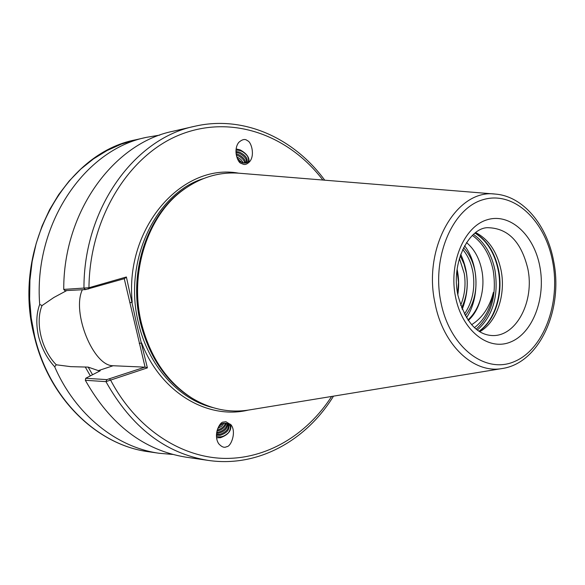<?xml version="1.0" encoding="UTF-8"?>
<svg xmlns="http://www.w3.org/2000/svg" width="585" height="585" viewBox="0 0 585 585"><rect width="100%" height="100%" fill="white"/><g stroke="black" fill="none" stroke-linecap="round" stroke-linejoin="round"><path stroke-width="0.88" d="M248.866 162.513C249.788 157.818 246.899 153.621 240.186 149.906L236.121 148.934M247.418 140.707C245.225 138.667 242.336 139.237 238.738 142.418C232.859 150.001 237.846 162.871 241.093 163.339L243.418 164.312C245.269 164.897 247.338 164.019 249.627 161.679C255.25 155.259 251.228 141.563 247.418 140.707M225.861 421.675L223.404 422.085C219.806 421.471 212.903 435.24 218.768 443.818C221.781 447.064 224.384 448.03 226.585 446.699C230.936 446.977 236.728 432.001 231.053 424.871L225.861 421.675M230.622 424.3C231.879 430.282 228.501 434.75 220.479 437.712L216.589 437.785M466.508 242.57C474.771 249.459 480.014 259.447 482.23 272.551C483.51 281.114 483.049 289.509 480.841 297.743C478.318 307.037 474.004 314.452 467.905 319.98M475.722 232.596C488.665 239.309 497.104 251.821 501.045 270.146C506.091 294.708 496.702 322.452 479.744 331.688M126.382 276.983L124.59 278.599L85.622 289.582L64.876 290.65L63.736 289.407L88.957 287.74L126.382 276.983L136.385 322.847L147.391 367.87L105.943 381.632L85.337 380.294L85.695 378.29L100.21 370.788L98.375 370.634L88.152 367.109L70.697 366.649L56.262 364.784L54.69 366.788C47.071 358.51 41.703 348.404 38.566 336.463C35.912 324.441 36.285 313.757 39.692 304.427C33.396 224.252 84.518 149.57 146.484 137.336L159.793 135.106M249.056 409.975L248.566 410.056C229.035 413.098 210.095 409.069 191.748 397.961C166.666 381.734 149.848 356.645 141.299 322.686C129.073 272.332 147.866 215.2 183.317 189.854C200.699 177.299 219.251 171.749 238.965 173.204L239.462 173.24M172.736 454.435L159.288 453.287C116.817 447.503 75.509 414.933 54.69 366.788M220.26 424.308L223.017 423.328L225.547 423.182L228.662 424.703C230.015 429.397 227.155 432.944 220.084 435.35L216.428 435.145M216.45 434.414L219.47 434.45C226.081 432.337 229.035 428.959 228.333 424.315M216.647 432.447L218.03 432.33C223.594 430.794 226.651 427.869 227.185 423.555M227.726 423.832C227.682 428.33 224.647 431.459 218.636 433.222L216.538 433.324M217.159 430.107C221.386 428.9 224.157 426.589 225.481 423.174M226.285 423.277C225.181 427.24 222.154 429.851 217.196 431.108L216.889 431.152M218.351 427.079L222.863 423.365M224.143 423.167L221.532 426.311L217.708 428.498M462.706 249.444C468.015 255.733 471.481 263.638 473.089 273.144C475.276 288.712 472.373 302.365 464.395 314.086M463.525 247.748C469.609 254.197 473.536 262.628 475.312 273.034C477.579 289.626 474.245 303.871 465.294 315.761M459.4 258.343L464.263 273.575C465.989 284.654 464.775 295.228 460.636 305.29M460.219 255.711L464.059 264.025L466.45 273.466C468.322 285.736 466.698 297.209 461.594 307.885M457.002 270.211L458.486 282.343L457.624 293.531M238.877 161.233L243.302 163.003C248.449 163.442 249.817 161.102 247.404 155.976C243.74 151.676 239.93 149.767 235.974 150.243M246.431 162.601C246.921 158.966 244.362 155.771 238.76 153.014L235.945 152.4M235.93 151.478L239.484 152.093C245.62 155.266 248.077 158.637 246.848 162.206L243.302 163.003M244.866 163.12C244.033 159.778 241.429 157.138 237.049 155.193L236.23 154.923M236.062 153.796L237.773 154.272C242.68 156.546 245.298 159.449 245.634 162.981M242.139 162.747L237.174 158.191M236.647 156.67L240.844 159.42L243.492 163.04M480.841 297.743C478.552 307.344 474.362 314.935 468.271 320.507M216.45 436.205C220.326 437.77 224.369 436.571 228.596 432.6C231.77 427.262 230.753 424.125 225.547 423.182M85.695 378.29L106.828 379.614L105.943 381.632C131.457 427.269 165.526 453.514 208.143 460.388L186.059 457.178C144.005 450.399 110.433 424.768 85.337 380.294M39.692 304.427L42.04 305.575L53.827 297.509L66.412 290.738M63.736 289.407C63.392 211.448 113.746 143.223 172.853 131.289L194.6 126.309C134.726 138.352 83.567 208.267 83.955 288.332L85.622 289.582M90.353 375.877L85.234 366.956M471.598 324.726C482.369 317.947 489.63 307.183 493.374 292.434C490.888 308.002 484.585 319.739 474.464 327.651M464.578 245.758C478.852 263.901 479.978 297.736 466.464 317.757M460.709 254.307C468.907 272.076 469.404 290.438 462.201 309.385M457.112 269.305C458.889 277.729 459.123 286.16 457.814 294.591M106.828 379.614L145.065 367.087L124.254 278.694M82.353 289.75C71.546 312.207 93.242 366.268 113.139 365.735L144.722 367.146M42.04 305.575C34.939 322.584 41.579 349.954 56.262 364.784M322.854 180.034C288.595 135.076 232.084 114.265 180.582 134.491C129.212 154.564 89.563 217.459 88.957 287.74L88.481 289.005M109.666 379.065L110.726 380.316C135.844 428.008 179.756 456.892 222.958 458.362C266.277 459.598 306.708 435.035 331.629 396.454M238.665 173.182C182.366 162.645 124.546 227.485 132.217 302.218L129.811 302.694M145.065 367.087L147.391 367.87M248.267 410.1C207.587 419.979 160.692 392.579 141.636 342.971L139.237 343.432M216.911 435.284L216.428 435.262M539.838 266.489C545.981 298.131 532.847 333.092 510.625 341.991C488.519 351.373 462.084 330.715 455.518 296.931C448.622 263.257 463.978 226.688 486.932 219.843C509.798 212.487 534.01 234.753 539.838 266.489M492.482 335.563C516.518 336.485 534.69 300.968 527.838 268.808C521.367 241.963 508.124 228.26 488.109 227.704C469.85 227.097 450.421 261.875 457.975 295.425C465.221 321.523 476.724 334.905 492.482 335.563M472.366 235.433C482.961 243.009 489.901 254.672 493.199 270.431C496.987 295.535 491.312 315.103 476.168 329.136M473.47 234.417C484.409 242.066 491.583 253.992 494.968 270.197C498.837 295.93 492.958 315.885 477.345 330.057M475.02 233.13C486.837 240.552 494.559 252.859 498.186 270.036C503.027 293.758 494.8 320.543 478.991 331.212M475.181 233.005C487.137 240.369 494.947 252.713 498.61 270.029C503.473 293.867 495.115 320.792 479.166 331.329M159.288 453.287L148.524 451.73C97.658 445.192 49.25 398.809 34.69 336.426L31.21 317.947L29.616 299.125L29.923 280.237L32.131 261.583L36.197 243.433L42.047 226.066L49.579 209.73L58.654 194.659L69.118 181.043L80.81 169.065L93.527 158.857L107.077 150.528L121.263 144.151L135.881 139.764L146.484 137.336M212.757 407.562C178.579 399.314 148.005 365.588 138.352 322.532C123.062 261.393 155.603 193.174 203.478 178.579M194.322 399.511C167.427 383.84 149.431 358.174 140.349 322.518C127.713 270.723 148.371 212.019 185.752 188.099M190.768 397.339L190.71 397.303C165.774 381.179 149.065 356.258 140.576 322.532C128.429 272.522 147.098 215.785 182.33 190.593L182.388 190.549M248.566 410.056L502.23 368.521C473.901 373.932 443.028 345.428 435.057 303.396C422.546 247.448 456.702 188.714 495.151 194.066L238.965 173.204M552.686 261.853C560.679 303.374 543.714 349.362 514.427 361.567C485.294 374.422 449.763 347.453 440.893 302.211C431.569 257.122 452.446 208.311 483.02 199.697C513.476 190.403 545.103 220.209 552.686 261.853M92.562 374.729L88.152 367.109M98.375 370.634L113.139 365.735M148.524 451.73C97.278 445.119 48.84 398.582 34.318 336.331C11.305 249.159 64.489 153.065 135.881 139.764M502.23 368.521C539.882 363.073 563.421 309.077 553.659 261.261C547.194 225.415 523.363 196.085 495.151 194.066M208.143 460.388C257.875 467.773 306.174 440.622 333.494 396.147M324.733 180.187C293.919 138.075 243.572 114.916 194.6 126.309"/></g></svg>
